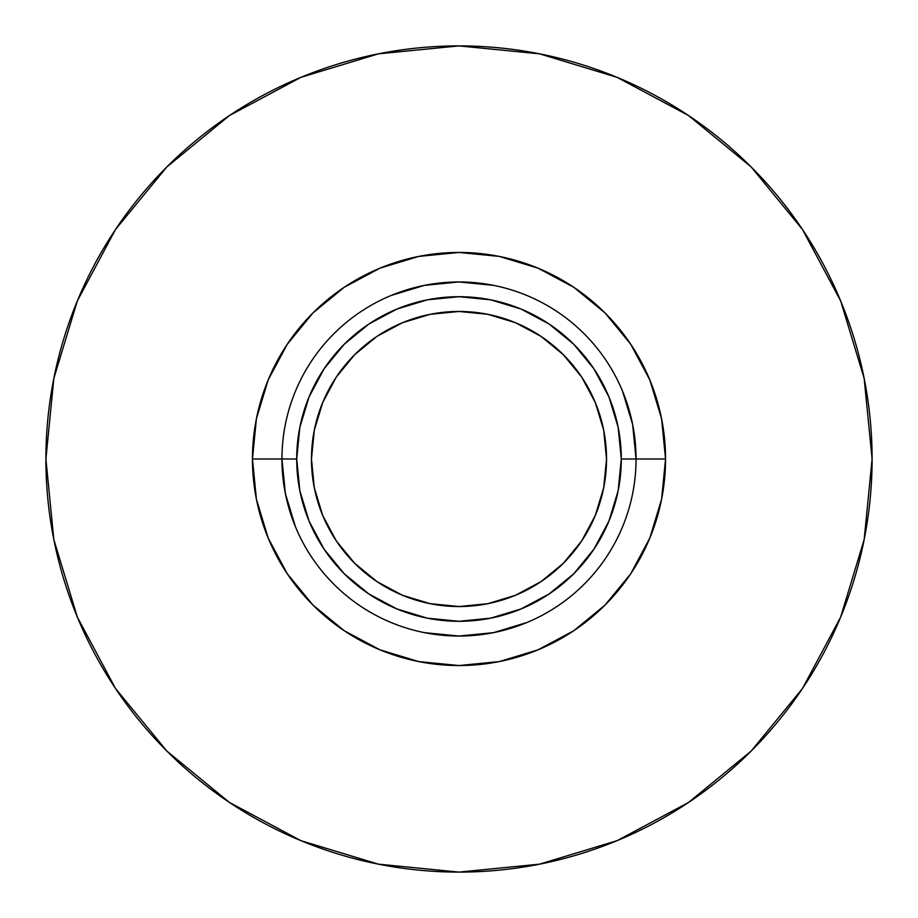 <?xml version="1.0" encoding="UTF-8"?>
<svg xmlns="http://www.w3.org/2000/svg" width="918" height="918" viewBox="0 0 918 918"><rect width="100%" height="100%" fill="white"/><g stroke="black" fill="none" stroke-linecap="round" stroke-linejoin="round"><path stroke-width="1.38" d="M636.048 459L621.291 459A162.291 162.291 0 0 1 459 621.291A162.291 162.291 0 0 1 296.709 459L281.952 459A177.048 177.048 0 0 0 459 636.048A177.048 177.048 0 0 0 636.048 459A177.048 177.048 0 0 1 459 636.048A177.048 177.048 0 0 1 281.952 459L252.45 459A206.55 206.55 0 0 0 459 665.55A206.55 206.55 0 0 0 665.55 459L636.048 459L665.55 459L661.58 418.7L649.829 379.96L630.735 344.25L605.054 312.946L573.75 287.265L538.04 268.171L499.3 256.42L459 252.45L418.7 256.42L379.96 268.171L344.25 287.265L312.946 312.946L287.265 344.25L268.171 379.96L256.42 418.7L252.45 459L256.42 499.3L268.171 538.04L287.265 573.75L312.946 605.054L344.25 630.735L379.96 649.829L418.7 661.58L459 665.55L499.3 661.58L538.04 649.829L573.75 630.735L605.054 605.054L630.735 573.75L649.829 538.04L661.58 499.3L665.55 459A206.55 206.55 0 0 0 459 252.45A206.55 206.55 0 0 0 252.45 459L281.952 459A177.048 177.048 0 0 1 459 281.952A177.048 177.048 0 0 1 636.048 459A177.048 177.048 0 0 0 459 281.952A177.048 177.048 0 0 0 281.952 459L296.709 459L299.83 427.34L309.068 396.897L324.065 368.841L344.239 344.239L368.841 324.065L396.897 309.068L427.34 299.83L459 296.709L490.66 299.83L521.103 309.068L549.159 324.065L573.761 344.239L593.935 368.841L608.932 396.897L618.17 427.34L621.291 459L618.17 490.66L608.932 521.103L593.935 549.159L573.761 573.761L549.159 593.935L521.103 608.932L490.66 618.17L459 621.291L427.34 618.17L396.897 608.932L368.841 593.935L344.239 573.761L324.065 549.159L309.068 521.103L299.83 490.66L296.709 459A162.291 162.291 0 0 1 459 296.709A162.291 162.291 0 0 1 621.291 459L636.048 459L632.64 424.46L622.565 391.252M311.466 459A147.534 147.534 0 0 1 459 311.466A147.534 147.534 0 0 1 606.534 459L603.7 430.221L595.3 402.543L581.668 377.034L563.319 354.681L540.966 336.332L515.457 322.7L487.779 314.3L459 311.466L430.221 314.3L402.543 322.7L377.034 336.332L354.681 354.681L336.332 377.034L322.7 402.543L314.3 430.221L311.466 459L314.3 487.779L322.7 515.457L336.332 540.966L354.681 563.319L377.034 581.668L402.543 595.3L430.221 603.7L459 606.534L487.779 603.7L515.457 595.3L540.966 581.668L563.319 563.319L581.668 540.966L595.3 515.457L603.7 487.779L606.534 459A147.534 147.534 0 0 1 459 606.534A147.534 147.534 0 0 1 311.466 459M802.481 229.489L751.108 166.892L802.481 229.489L840.659 300.909L864.159 378.411L872.1 459A413.1 413.1 0 0 1 459 872.1A413.1 413.1 0 0 1 45.9 459A413.1 413.1 0 0 1 459 45.9A413.1 413.1 0 0 1 872.1 459A413.1 413.1 0 0 0 798.385 223.476M688.523 115.53L751.108 166.892L688.764 115.691M229.489 115.519L166.892 166.892L115.519 229.489L166.892 166.892L229.489 115.519L300.909 77.342L378.411 53.841L459 45.9L539.589 53.841L617.091 77.342L688.511 115.519M115.519 688.511L166.892 751.108L229.489 802.481L166.892 751.108L115.519 688.511L77.342 617.091L53.841 539.589L45.9 459L53.841 378.411L77.342 300.909L115.519 229.489M688.511 802.481L751.108 751.108L802.481 688.511L751.108 751.108L688.511 802.481L617.091 840.659L539.589 864.159L459 872.1L378.411 864.159L300.909 840.659L229.489 802.481M780.002 198.976A413.1 413.1 0 0 0 777.661 196.119M777.248 195.626A413.1 413.1 0 0 0 767.987 184.816M767.643 184.426A413.1 413.1 0 0 0 766.163 182.774M765.738 182.292A413.1 413.1 0 0 0 761.401 177.564M736.615 153.088A413.1 413.1 0 0 0 733.275 150.093M731.944 148.911A413.1 413.1 0 0 0 731.176 148.246M707.881 129.289A413.1 413.1 0 0 0 703.831 126.271M687.364 114.761A413.1 413.1 0 0 0 682.384 111.514M665.573 101.255A413.1 413.1 0 0 0 45.9 459M749.352 165.148L754.114 169.933M872.1 459L864.159 539.589L840.659 617.091L802.481 688.511M391.252 295.435L424.46 285.36L391.252 295.435L424.46 285.36L391.252 295.435L424.46 285.36L459 281.952L493.54 285.36M526.748 622.565L493.54 632.64L526.748 622.565L493.54 632.64L526.748 622.565L493.54 632.64L459 636.048L424.46 632.64M295.435 526.748L285.36 493.54L295.435 526.748L285.36 493.54L295.435 526.748L285.36 493.54L281.952 459M630.735 344.25L605.054 312.946L573.75 287.265L605.054 312.946L573.75 287.265L605.054 312.946L630.735 344.25M344.25 287.265L312.946 312.946L287.265 344.25L312.946 312.946L287.265 344.25L312.946 312.946L344.25 287.265M287.265 573.75L312.946 605.054L344.25 630.735L312.946 605.054L344.25 630.735L312.946 605.054L287.265 573.75M573.75 630.735L605.054 605.054L630.735 573.75L605.054 605.054L630.735 573.75L605.054 605.054L573.75 630.735"/></g></svg>
